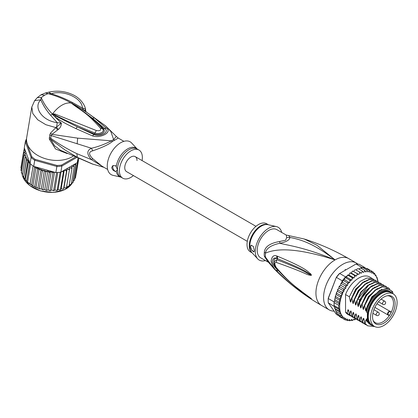 <?xml version="1.0" encoding="UTF-8"?>
<svg xmlns="http://www.w3.org/2000/svg" width="418" height="418" viewBox="0 0 418 418"><rect width="100%" height="100%" fill="white"/><g stroke="black" fill="none" stroke-linecap="round" stroke-linejoin="round"><path stroke-width="0.63" d="M397.1 302.491A18.768 10.837 120 0 0 393.213 293.901A18.768 10.837 120 0 0 379.288 298.374A18.768 10.837 120 0 0 370.604 316.452A18.768 10.837 120 0 0 370.552 317.816A18.768 10.837 120 0 0 374.439 326.411A18.768 10.837 120 0 0 388.369 321.938A18.768 10.837 120 0 0 397.048 303.855A18.768 10.837 120 0 0 397.1 302.491M374.439 326.411L372.145 325.084A18.768 10.837 -60 0 1 368.258 316.494A18.768 10.837 -60 0 1 368.305 315.125A18.768 10.837 -60 0 1 376.989 297.046A18.768 10.837 -60 0 1 390.914 292.574L393.213 293.901M391.802 314.759A15.952 9.206 120 0 0 392.465 313.537A15.952 9.206 120 0 0 387.852 295.667A15.952 9.206 120 0 0 375.85 305.553A15.952 9.206 120 0 0 375.186 306.77A15.952 9.206 120 0 0 373.29 320.883A15.952 9.206 120 0 0 391.802 314.759M388.379 314.764L389.456 315.386A15.116 8.726 120 0 0 390.365 313.928A15.116 8.726 120 0 0 390.992 312.774A15.116 8.726 120 0 0 391.175 312.418L390.093 311.791A1.714 0.988 120 0 0 388.416 312.716A1.714 0.988 120 0 0 388.306 314.712A1.714 0.988 120 0 0 388.379 314.764A0.361 0.298 119.8 0 1 387.941 314.926L374.883 307.387L389.001 315.538L389.456 315.386A15.116 8.726 -60 0 1 375.249 322.654A15.116 8.726 -60 0 1 373.07 320.282M387.22 295.777A15.116 8.726 -60 0 1 390.365 296.477A15.116 8.726 -60 0 1 391.175 312.418L391.076 311.943L390.02 311.332A2.074 1.197 120 0 0 387.988 312.455A2.074 1.197 120 0 0 387.857 314.869L387.857 314.869A2.074 1.197 120 0 0 387.941 314.926M264.348 252.31A7.221 3.501 6.9 0 1 265.477 253.12A16.48 9.515 120 0 0 265.346 255.403A16.48 9.515 120 0 0 265.477 257.143L267.301 260.947L274.417 269.103L265.477 257.143A7.221 4.744 -8.1 0 0 264.348 256.271A16.245 9.379 -60 0 1 264.218 254.557A16.245 9.379 -60 0 1 264.218 254.363A16.245 9.379 -60 0 1 264.348 252.31C264.662 246.866 269.793 243.25 279.736 241.463L285.646 240.209L286.727 237.424L286.21 235.036L304.21 238.997C319.624 243.866 334.426 250.387 348.612 258.564A27.071 15.633 120 0 0 335.074 259.902L317.121 245.335L304.21 238.997M268.257 262.19L260.586 257.76A16.245 9.379 120 0 1 257.222 250.325A16.245 9.379 -60 0 1 268.711 230.428A16.245 9.379 -60 0 1 276.831 229.623L286.21 235.036M334.134 311.144A27.071 15.633 -60 0 1 329.196 309.874A27.071 15.633 -60 0 1 323.589 297.48A27.071 15.633 120 0 1 335.408 270.237A27.071 15.633 120 0 1 356.267 262.985A27.071 15.633 120 0 1 357.756 264.056M274.417 269.103C288.342 283.205 304.048 295.322 321.536 305.453A27.071 15.633 -60 0 1 315.93 293.06A27.071 15.633 120 0 1 335.074 259.902C304.696 247.414 289.486 245.679 279.799 243.271C270.833 245.256 266.057 248.543 265.477 253.12C274.119 249.468 291.362 245.967 335.074 259.902C312.742 242.754 300.171 239.514 289.904 237.434L288.838 235.862M277.568 256.297C310.422 269.971 307.648 272.327 310.564 273.675L311.436 275.07C311.494 275.472 310.715 275.457 309.116 275.018C306.128 274.501 304.785 272.437 276.23 262.41C274.365 262.321 274.365 264.03 276.23 267.541C291.748 285.337 297.799 287.992 302.146 291.827L311.436 298.682L305.448 295.009C301.378 291.795 295.772 289.465 277.568 271.81L276.857 271.089C274.354 269.161 272.426 265.895 271.073 261.302C271.778 256.474 273.712 254.719 276.857 256.03L277.568 256.297A3.61 2.696 112.9 0 0 277.751 258.805C309.472 271.58 307.408 273.283 310.25 274.25L311.321 275.034L309.377 274.192C306.472 273.273 305.84 270.911 276.993 259.797L274.37 261.344C273.759 263.209 274.448 265.529 276.444 268.299L276.444 268.299C283.67 276.611 291.571 283.994 300.155 290.453L309.325 297.151A3.61 1.588 125.4 0 0 309.367 297.177L305.02 294.167C301.002 290.724 295.202 288.227 277.756 270.007L277.061 269.302C275.096 267.901 273.497 265.404 272.264 261.809C272.954 258.303 274.553 257.201 277.061 258.512L277.751 258.805L277.087 258.564C272.74 256.856 272.891 265.691 277.087 269.249L277.756 270.007A3.61 1.782 -44.8 0 0 277.568 271.81M276.857 256.03A3.61 2.707 112.9 0 0 277.061 258.512L276.993 259.797A3.61 2.853 -68 0 0 276.23 262.41M310.564 273.675A3.61 2.059 132.8 0 0 310.25 274.25L311.305 275.007A3.61 0.669 176.7 0 1 311.447 274.976M311.436 275.07L309.377 274.192A3.61 2.299 -71.8 0 0 309.116 275.018M276.23 267.541A3.61 1.735 139.7 0 0 276.444 268.299M309.106 296.895A3.61 1.588 125.4 0 0 309.325 297.151L309.926 297.579M311.436 298.682A3.61 3.224 147.2 0 1 311.321 298.598L309.827 297.506M311.447 298.708A3.61 3.563 -159.7 0 1 311.305 298.593L310.24 297.872A3.61 2.581 -59.7 0 0 310.553 298.285M276.857 271.089A3.61 1.776 -44.5 0 1 277.061 269.302L277.15 269.124M286.727 237.424A7.221 6.683 3.4 0 0 289.904 237.434C289.664 240.026 286.293 241.97 279.799 243.271A7.221 0.805 78.6 0 0 279.736 241.463M267.99 261.851L264.348 256.271M276.361 226.572L267.959 224.675A16.354 9.442 120 0 0 261.516 226.002A16.354 9.442 120 0 0 261.36 226.096A16.354 9.442 120 0 0 251.108 239.18A16.354 9.442 120 0 0 251.866 252.55L257.707 258.878A18.951 10.941 120 0 1 256.835 243.38A18.951 10.941 120 0 1 268.711 228.218A18.951 10.941 -60 0 1 276.361 226.572A18.951 10.941 -60 0 1 281.711 232.445M257.707 258.878A18.951 10.941 120 0 0 265.467 260.576M250.523 246.824L251.223 245.199L253.392 246.521L254.353 250.507L253.919 251.981L251.902 250.507L250.523 246.824M268.45 224.785L266.621 223.729A16.245 9.379 -60 0 0 258.502 224.534A16.245 9.379 120 0 0 247.89 238.85A16.245 9.379 120 0 0 250.377 251.866L252.206 252.921M251.275 245.173A3.61 2.085 -120 0 0 250.586 246.787A3.61 2.085 -120 0 0 254.217 251.558M368.258 316.191A18.047 10.419 -60 0 1 368.258 315.904A18.047 10.419 -60 0 1 381.017 293.797L381.017 293.797A18.047 10.419 -60 0 1 381.273 293.655M373.321 325.763A19.223 11.098 -60 0 1 371.027 324.958A19.223 11.098 -60 0 1 367.365 319.357L366.471 318.84A19.223 11.098 -60 0 0 370.134 324.446L371.027 324.958M390.245 291.665A19.223 11.098 -60 0 0 380.636 292.616A19.223 11.098 -60 0 0 367.365 312.596L366.471 312.079A19.223 11.098 -60 0 1 379.743 292.104A19.223 11.098 -60 0 1 389.357 291.153L390.245 291.665A19.223 11.098 -60 0 1 392.094 293.253M393.014 293.786L392.46 291.487L386.969 288.284L379.46 290.51L372.036 297.548L366.852 307.444L366.158 310.548M393.014 293.253A20.576 11.882 120 0 0 379.743 290.996A20.576 11.882 120 0 0 366.852 307.444M356.413 276.058L351.308 273.111L351.987 271.747L352.928 271.13L358.811 274.49L357.019 273.513L357.092 274.694L356.413 276.058L354.469 275.373L354.616 276.57L354.056 277.96L351.982 277.573L352.212 278.769L351.778 280.17L349.61 280.081L349.923 281.267L349.626 282.641L347.384 282.85L347.786 284.005L347.624 285.337L345.341 285.839L345.838 286.947L345.817 288.211L344.735 288.859L343.523 288.984L344.035 291.153L341.961 292.245L342.473 294.251L340.675 295.557L341.187 297.459L339.693 298.87L340.184 300.688L339.024 302.12L339.437 303.855L338.69 305.255L338.69 308.228L339.52 309.701L339.024 310.976L340.268 312.157L339.693 313.458L341.297 314.205L340.675 315.632L342.52 315.982L341.961 317.461L344.098 317.252L344.061 318.323L343.523 318.913L345.817 318.223L345.838 319.456L345.341 319.963L346.548 319.765L347.624 319.007L347.786 320.151L347.384 320.59L348.57 320.303L349.626 319.394L349.923 320.423L349.61 320.789L350.77 320.418L351.778 319.378L352.212 320.272L351.982 320.554L353.105 320.11L354.056 318.955L354.469 319.89L355.859 318.929M339.693 313.458L335.607 311.102L335.889 311.133L334.097 305.574A27.797 16.046 -60 0 1 334.055 304.111A27.797 16.046 -60 0 1 334.097 302.606L338.69 305.255M334.139 301.937A27.797 16.046 120 0 0 334.097 302.606L334.337 301.43L334.139 301.937L328.271 298.546L328.255 298.144L336.333 277.333A27.071 15.633 -60 0 1 339.249 273.701L356.026 264.019A27.797 16.046 -60 0 1 359.219 264.301L365.086 267.692A27.797 16.046 120 0 0 364.627 267.593A27.797 16.046 120 0 0 362.401 267.395A27.797 16.046 120 0 0 361.894 267.405L360.771 268.058M339.035 315.94L336.459 314.451L328.271 302.799A27.797 16.046 -60 0 1 328.182 300.725A27.797 16.046 -60 0 1 328.271 298.546L336.333 277.333M328.182 300.725L328.182 300.134A27.071 15.633 -60 0 1 328.255 298.144M342.326 280.833L336.459 277.442A27.797 16.046 -60 0 1 339.651 273.471L345.519 276.862A27.797 16.046 120 0 0 345.017 277.432A27.797 16.046 120 0 0 342.786 280.201A27.797 16.046 120 0 0 342.326 280.833L341.443 282.871M356.026 264.019L361.894 267.405M328.271 302.799L334.416 306.577M334.097 302.606L334.097 305.574A27.797 16.046 120 0 0 334.139 306.19M365.285 267.969L365.086 267.692M378.029 281.8L377.72 279.804M348.743 275.002L348.001 274.96M347.729 275.002L347.395 275.326L347.901 275.216L347.065 275.969L345.519 276.862M347.065 275.969L346.674 277.223L345.017 277.432L349.61 280.081M351.778 280.17L346.674 277.223M349.626 282.641L344.521 279.694L342.786 280.201L347.384 282.85M345.017 277.432L344.521 279.694M347.624 285.337L342.52 282.39L341.558 282.824M342.786 280.201L342.52 282.39M341.26 283.477L340.733 284L341.26 283.477L345.341 285.839M345.817 288.211L340.712 285.264L339.63 285.912L339.442 286.628L339.63 285.912M340.733 284L340.712 285.264M340.717 284.982L340.576 285.342M339.442 286.628L338.93 287.244L339.442 286.628L343.523 288.984M338.93 287.244L338.93 288.206L337.775 289.371L337.462 290.092L337.875 289.888L337.775 289.371M344.035 291.153L338.93 288.206M342.473 294.251L337.368 291.304L337.875 289.888L341.961 292.245M337.368 291.304L336.506 292.558L336.182 293.509L336.589 293.201L336.506 292.558M341.187 297.459L336.082 294.512L336.589 293.201L340.675 295.557M336.082 294.512L335.523 295.725L335.607 296.508L339.693 298.87M340.184 300.688L335.111 297.762L335.607 296.508M339.437 303.855L334.531 301.023L335.111 297.762M334.943 299.763L339.024 302.12M334.531 301.023L334.849 298.765M334.097 305.574L338.69 308.228M376.916 277.38L376.44 277.103L375.928 275.206L375.155 275.384L374.643 273.377L374.392 273.874L373.587 274.088L373.081 271.925L372.893 272.604L371.806 273.205L371.262 270.874L371.074 271.658L369.998 272.416L369.219 270.242L369.052 271.125L368.002 272.029L366.994 270.044L366.852 271.01L365.844 272.045L364.621 270.279L364.517 271.319L363.571 272.468L362.134 270.948L362.082 272.045L361.209 273.288L359.59 272.029L359.595 273.173L358.811 274.49M365.969 268.711L367.176 268.518L373.122 271.951M373.546 272.74L374.763 273.471M374.392 273.874A27.071 15.633 120 0 1 375.155 274.762L375.928 275.206L375.62 275.425A27.071 15.633 120 0 1 376.44 276.915M377.579 279.861L377.057 277.463M355.54 319.383A27.071 15.633 120 0 1 354.616 319.702L353.67 319.43M353.105 320.11A27.071 15.633 120 0 1 352.212 320.272L351.982 320.554L351.12 320.057M350.77 320.418A27.071 15.633 120 0 1 349.923 320.423L349.61 320.789L348.649 320.235M347.525 320.648L346.24 319.932M345.388 319.984L341.255 317.602M353.706 271.543L354.49 270.227L355.504 269.673L359.59 272.029M352.719 271.026L352.421 271.219L352.928 271.13M352.933 271.157L357.019 273.513M351.308 273.111L350.436 272.876M349.02 274.84L349.866 273.106L350.383 273.017L354.469 275.373M354.056 277.96L348.952 275.013M347.901 275.216L351.982 277.573M358.853 269.051L360.535 267.922L360.306 268.204L360.535 267.922L364.621 270.279M356.267 270.112L356.977 269.098L358.054 268.586L362.134 270.948M341.961 317.461L337.765 315.015L337.394 313.74M336.448 313.155L336.877 313.014L336.589 313.275L336.176 311.431M350.942 316.055L347.985 314.472A21.658 12.503 -60 0 1 345.54 312.199L345.54 294.554A21.658 12.503 -60 0 1 369.643 276.956L373.76 279.48M336.589 313.275L340.675 315.632M340.268 312.157L335.168 309.21M334.64 307.815L334.787 308.63L339.024 310.976M339.52 309.701L334.546 306.828M343.523 318.913L339.442 316.557L338.956 315.371M361.398 268.424L362.401 267.395L366.994 270.044M363.874 268.241L364.627 267.593L369.219 270.242M345.54 312.199L347.227 313.171L347.922 309.733L348.586 310.114L349.453 314.456L349.777 314.644L350.488 311.138L350.995 310.95L352.003 315.93L352.332 316.118L353.038 312.612L353.55 312.424L354.558 317.403L354.882 317.591L355.593 314.085L356.099 313.897L357.113 318.877L357.437 319.065L358.142 315.559L358.654 315.376L359.663 320.35L359.987 320.538L360.697 317.032L361.204 316.849L362.218 321.829L362.542 322.012L363.247 318.506L363.759 318.323L364.768 323.302L365.092 323.485L365.802 319.979L366.309 319.796L366.471 320.543L366.471 318.84M367.365 312.596L367.365 319.357M366.471 312.079L366.471 308.714M366.189 310.391C365.99 311.211 365.781 311.086 365.551 310.02L364.668 305.595L369.261 296.832L375.583 290.149L382.303 286.847L388.024 287.568L389.827 289.073M388.024 287.568L381.974 286.659L375.218 289.998L368.89 296.712L364.344 305.412L364.668 305.595M364.344 305.412L363.608 309.074M363.634 308.918C363.441 309.738 363.226 309.613 362.996 308.547L362.113 304.121L366.664 295.427L372.987 288.707L379.748 285.374L385.474 286.095L386.525 286.847M385.312 286.006L379.434 285.186L372.731 288.472L366.382 295.181L361.789 303.938L362.113 304.121M361.789 303.938L361.053 307.601M361.084 307.444C360.886 308.265 360.677 308.139 360.447 307.073L359.564 302.648L364.151 293.891L370.5 287.187L377.208 283.895L382.919 284.621L383.975 285.374M382.752 284.527L377.229 283.644L370.886 286.482L360.081 300.354L359.24 302.465L359.564 302.648M359.24 302.465L358.503 306.128M358.529 305.971C358.336 306.786 358.121 306.666 357.892 305.6L357.009 301.174L357.85 299.069L368.655 285.196L375.003 282.359L380.37 283.148L381.42 283.9M380.208 283.059L374.329 282.239L367.6 285.546L361.251 292.271L356.685 300.991L357.009 301.174M356.685 300.991L355.948 304.654M355.979 304.497C355.781 305.312 355.572 305.192 355.342 304.126L354.459 299.701L359.02 290.985L365.374 284.256L372.104 280.948L377.815 281.675L378.87 282.427M377.647 281.58L371.764 280.765L365.029 284.088L358.728 290.756L354.135 299.513L354.459 299.701M354.135 299.513L353.398 303.181M353.424 303.024C353.231 303.839 353.017 303.719 352.787 302.653L351.904 298.227L356.497 289.47L362.798 282.798L369.538 279.48L375.265 280.201L376.315 280.953M375.098 280.107L369.23 279.287L362.469 282.615L356.126 289.35L351.58 298.039L351.904 298.227M351.58 298.039L350.843 301.707M350.869 301.545C350.676 302.366 350.467 302.245 350.237 301.179L349.354 296.754L353.894 288.065L360.243 281.33L366.999 278.001L372.71 278.728M345.54 294.554L349.354 296.754M364.768 323.302L367.485 325.726M359.663 320.35L362.38 322.78M366.471 320.543L366.842 321.337L371.926 325.392M362.218 321.829L364.924 324.248M374.711 326.557L367.641 325.821L365.092 323.485M363.707 323.422L362.537 322.874L359.987 320.538M366.257 324.896L365.092 324.347L362.542 322.012M361.152 321.949L359.987 321.4L357.437 319.065M357.113 318.877L359.825 321.306M358.602 320.475L357.432 319.927L354.882 317.591M354.558 317.403L357.27 319.827M356.047 319.002L354.882 318.453L352.332 316.118M352.003 315.93L354.725 318.359M349.453 314.456L352.165 316.881M353.492 317.528L352.327 316.98L349.777 314.644M349.777 315.506L347.227 313.171M372.349 325.538L365.802 319.979M364.156 320.434L363.247 318.506M361.607 318.96L360.697 317.032M365.551 310.02L371.842 296.811L381.822 289.277M362.996 308.547L368.457 296.44L377.365 288.535M360.447 307.073L365.907 294.967L374.815 287.061M359.052 317.487L358.142 315.559M357.892 305.6L359.762 299.821L365.243 291.116L372.26 285.588M356.502 316.013L355.593 314.085M353.947 314.54L353.038 312.612M351.397 313.061L350.488 311.138M355.342 304.126L360.802 292.02L369.705 284.115M352.787 302.653L358.247 290.541L367.156 282.641M348.842 311.588L347.969 309.759M350.237 301.179L355.697 289.068L364.6 281.168M389.769 292.057A18.679 10.784 120 0 0 381.017 293.279A18.679 10.784 120 0 0 368.974 309.221A18.679 10.784 120 0 0 371.127 324.352M368.263 315.961A17.509 10.11 -60 0 1 368.258 315.679M126.544 171.615A8.663 5 -60 0 1 124.752 167.649A8.663 5 -60 0 1 128.53 158.934A8.663 5 -60 0 1 135.207 156.614A8.663 5 120 0 0 128.53 158.934A8.663 5 120 0 0 124.752 167.649A8.663 5 120 0 0 126.544 171.615L247.299 241.332M136.999 160.58A8.663 5 120 0 0 135.207 156.614L255.962 226.326M30.075 163.548L29.668 162.947L28.314 162.383L27.933 160.596L26.538 160.084L26.642 158.234L23.612 177.556L27.086 181.783L33.529 186.303L39.72 188.884L39.376 188.528L42.302 171.061L40.786 169.442A27.071 18.11 -170.5 0 1 35.483 166.881L33.706 166.385A27.797 18.591 9.5 0 1 33.111 165.983A27.797 18.591 9.5 0 1 31.805 165.016A27.797 18.591 9.5 0 1 30.582 164.002A27.797 18.591 9.5 0 1 30.075 163.548L31.094 157.461L31.836 156.766L26.135 141.347L25.315 141.827A27.797 18.591 -170.5 0 1 26.553 138.818M75.146 157.236L61.582 165.063A27.071 18.11 -170.5 0 1 57.005 165.455L35.154 159.357L34.725 160.298A27.797 18.591 -170.5 0 1 32.823 158.929A27.797 18.591 -170.5 0 1 31.094 157.461L25.315 141.827L24.296 147.915L29.61 162.294A27.071 18.11 -170.5 0 1 26.637 158.391M35.154 159.357A27.071 18.11 -170.5 0 1 31.836 156.766M61.582 165.063L61.885 166.05A27.797 18.591 -170.5 0 1 56.879 166.479L57.005 165.455M76.29 157.732L61.885 166.05L60.866 172.138L77.241 162.686L77.952 158.443M26.135 141.347A27.071 18.11 -170.5 0 1 26.543 140.14M35.483 166.881L55.86 172.566L56.879 166.479L34.725 160.298L33.706 166.385M55.86 172.566A27.797 18.591 9.5 0 0 56.634 172.545A27.797 18.591 9.5 0 0 60.124 172.247A27.797 18.591 9.5 0 0 60.866 172.138M78.73 158.772L78.621 159.425A27.797 18.591 9.5 0 1 78.469 159.932A27.797 18.591 9.5 0 1 77.508 162.21A27.797 18.591 9.5 0 1 77.241 162.686M29.913 163.323L29.61 162.294M53.838 172.002L52.961 173.047L51.257 171.291L49.355 172.697L47.845 170.92L45.781 172.033L44.407 170.361L42.302 171.061M69.231 184.897L71.264 184.281L74.185 166.813L73.26 166.327L71.943 166.385L71.969 168.543L71.023 167.963L69.681 167.9L69.398 170.027L68.453 169.358L67.11 169.175L66.519 171.239L65.589 170.481L64.273 170.183L63.379 172.159L62.36 171.275M74.185 166.813L74.043 165.617A27.071 18.11 -170.5 0 1 73.26 166.327M71.431 183.256L72.816 182.671L75.742 165.204L74.911 164.713L73.74 164.765L74.043 165.617M75.747 163.548L76.013 164.864L73.087 182.332L72.685 182.164L73.087 182.332A27.797 18.591 9.5 0 1 72.816 182.671L73.035 182.478M22.52 174.849L25.179 157.69L25.822 155.851L24.275 155.235L25.514 153.479L24.693 152.842L23.831 152.763L25.488 151.159L24.615 150.386L23.857 150.318L24.824 149.341M25.179 157.69L26.475 158.103A27.071 18.11 -170.5 0 1 25.623 156.322M27.567 182.002L30.582 164.002M30.096 183.977L33.111 165.983M32.944 185.744L35.87 168.276L34.663 166.85L31.596 185.179M34.663 166.85L34.208 166.677M36.052 187.269L38.978 169.802L37.756 168.266L34.657 186.762M37.756 168.266L35.87 168.276M23.612 177.556L26.538 160.084M27.933 160.596L24.834 179.092M25.874 180.581L25.237 179.871L28.314 162.383M29.668 162.947L26.595 181.276M38.978 169.802L40.786 169.442M75.799 175.879L78.762 158.783M51.257 171.291L48.154 189.814L49.167 190.509L50.035 190.514L52.961 173.047M50.197 190.76L49.721 190.733L50.035 190.514L50.646 190.587L51.55 189.991L53.739 190.765M50.035 190.514L50.646 190.587M54.528 172.195L51.55 189.991M53.619 190.54L54.121 190.545L53.619 190.54L56.634 172.545M54.121 190.545L54.883 189.866L56.09 190.378L57.109 190.242L60.124 172.247M57.794 172.482L54.883 189.866M57.188 190.451L56.775 190.504L58.112 189.432L59.382 189.845L60.453 189.631L63.379 172.159M57.109 190.242L57.496 190.19M61.023 172.049L58.112 189.432M60.49 189.824L60.129 189.908L61.169 188.711L62.486 189.009L63.593 188.706L66.519 171.239M60.453 189.631L60.714 189.526M64.273 170.183L61.169 188.711M63.588 188.894L64.006 187.703L65.349 187.881L66.472 187.494L69.398 170.027M67.11 169.175L64.006 187.703M66.65 186.433L67.92 186.491L69.043 186.01L71.969 168.543M71.264 184.281L70.94 184.145L71.196 184.448M73.312 181.004L74.498 180.205L77.508 162.21M74.508 178.773L75.454 177.932L78.469 159.932M24.014 149.989L24.338 148.035M23.857 150.318L20.931 167.785L21.517 168.914M41.021 169.462L37.918 187.99M39.376 188.528L42.855 189.5L45.781 172.033M44.407 170.361L41.304 188.889M42.49 189.657L43.101 189.803L42.49 189.657M42.855 189.5L43.728 189.746L44.747 189.448L45.562 190.091L46.429 190.164L49.355 172.697M47.845 170.92L44.747 189.448M46.623 190.436L46.111 190.362L46.429 190.164L47.13 190.31L48.154 189.814M46.429 190.164L47.13 190.31M21.595 171.37L20.905 170.231L23.831 152.763M21.349 172.843L21.82 172.639L21.349 172.707L24.275 155.235M21.349 172.707L22.426 174.144M22.269 175.314L23.539 176.757M133.415 175.586A16.245 9.379 -60 0 1 122.756 178.183A16.245 9.379 -60 0 1 119.391 170.748A16.245 9.379 -60 0 1 126.482 154.399A16.245 9.379 -60 0 1 138.995 150.046A16.245 9.379 -60 0 1 142.36 157.481A16.245 9.379 -60 0 1 142.078 160.58M115.749 171.547C113.456 170.889 112.118 169.541 111.731 167.503L112.797 165.669L115.749 165.742L117.463 169.635L115.749 171.547A3.61 2.085 60 0 1 112.755 166.913A3.61 2.085 60 0 1 113.236 165.471M52.694 114.051L54.763 114.94L52.658 113.832L55.145 114.083L54.763 114.94C67.146 121.225 80.538 127.265 94.938 133.055L96.328 130.526C99.845 131.137 101.203 130.353 100.414 128.169L102.436 128.723C105.597 131.999 99.056 134.533 94.938 133.055L94.4 133.985C99.301 135.777 106.992 132.72 103.324 128.833C100.701 125.771 97.107 122.26 92.535 118.299L104.364 128.399C110.54 131.649 100.388 137.506 93.825 134.486L77.382 126.905L94.4 133.985L92.53 135.913L75.846 128.587L77.382 126.905L55.808 116.052L52.59 114.083L53.352 114.631L52.987 114.955L52.417 114.14L52.658 113.832A23.465 13.548 -60 0 1 61.958 105.169A23.465 13.548 -60 0 1 71.259 103.089L73.15 104.343L71.4 103.105L72.549 103.669L92.535 118.299L94.447 117.991L106.172 128.039L103.324 128.833L102.436 128.723M71.494 103.199L80.826 109.626C88.741 115.117 95.931 121.471 102.4 128.681M55.145 114.083L96.328 130.526M72.507 104.082C82.968 111.862 86.949 112.834 100.414 128.169M116.225 166.751A16.459 9.504 -60 0 1 125.05 150.741A16.459 9.504 -60 0 1 137.161 148.986L131.665 143.034A18.951 10.941 120 0 0 116.659 145.772A18.951 10.941 120 0 0 107.264 165.956A18.951 10.941 120 0 0 113.017 175.341L120.927 177.127M71.311 103.079L71.4 103.105C64.158 99.066 56.388 95.91 48.101 93.632L44.621 95.158L41.267 97.577C43.592 103.298 47.302 108.795 52.407 114.067L52.475 113.952M107.661 169.468L101.997 166.197L92.759 158.72L91.453 159.66L76.834 153.646C67.591 149.184 58.881 144.053 50.703 138.254L51.21 135.573L91.453 148.254C86.641 150.459 86.641 154.263 91.453 159.66L103.622 167.137M44.621 95.158L41.016 94.802L37.333 97.613L41.267 97.577L40.812 99.782C33.006 107.102 41.941 120.745 57.235 122.657L56.545 127.307L58.415 129.418C60.385 127.683 61.368 125.588 61.373 123.143L57.235 122.657L50.541 115.19C46.199 110.117 42.955 104.981 40.812 99.782L34.668 100.607L31.805 107.034L32.792 113.55L37.735 119.783L45.849 124.705L55.85 127.6L50.489 133.123L49.794 134.873L49.277 139.063L50.761 139.413L65.103 150.036L77.361 157.335L93.287 164.331M103.967 167.336L92.326 163.997L60.673 150.349L54.46 145.699L50.761 139.413L50.703 138.254L49.287 137.553M49.277 139.063L55.568 148.98L67.115 153.558M49.794 134.873L51.21 135.573L51.978 134.356L77.68 138.139L111.402 140.84C104.714 144.278 98.063 146.749 91.453 148.254L92.759 150.82C88.532 151.776 88.532 154.409 92.759 158.72M71.53 103.194L72.486 102.525C65.375 98.763 58.301 95.837 51.252 93.752L48.101 93.632L45.332 93.026L48.801 92.164C57.25 90.246 65.391 91.166 73.228 94.917C81.536 98.82 85.794 106.736 85.622 110.357L86.071 111.747L85.079 110.989M72.486 102.525L82.477 108.084C81.949 97.645 63.207 89.671 51.252 93.752L48.801 92.164M31.805 107.034L26.695 137.553A27.071 18.11 9.5 0 0 41.654 157.361A27.071 18.11 9.5 0 0 72.251 156.745A27.071 18.11 9.5 0 0 73.004 156.29M50.489 133.123L51.978 134.356L57.621 129.961L55.85 127.6L61.373 123.143L52.987 114.955M72.549 103.669L75.266 105.164C84.828 110.874 87.409 112.729 94.447 117.991M74.603 105.174L75.266 105.164L83.783 110.2L82.477 108.084C84.384 108.288 85.439 109.098 85.633 110.514L83.783 110.2L105.493 125.792L116.34 136.446L113.628 139.56L110.801 131.435L105.493 125.792M123.906 141.336L118.242 138.06L114.616 140.255A7.221 4.551 65 0 1 113.628 139.56A16.386 9.457 120 0 0 111.402 140.84A7.221 3.752 -124.5 0 0 112.416 141.524C108.889 144.403 102.337 147.502 92.759 150.82M55.808 116.052L55.004 116.899C63.071 122.411 65.757 123.723 75.846 128.587M106.172 128.039C112.881 132.015 100.654 138.666 92.53 135.913M58.415 129.418L57.621 129.961M390.093 311.791A0.361 0.298 -59.8 0 0 390.02 311.332L376.958 303.792M390.02 311.332L391.076 311.943M376.169 314.576A1.803 1.04 120 0 0 376.545 315.402A1.803 1.803 0 0 0 379.251 313.84A1.803 1.803 0 0 0 378.347 312.277A1.803 1.04 120 0 0 376.958 312.758A1.803 1.04 120 0 0 376.169 314.576M384.727 301.221A1.803 1.04 120 0 0 383.828 301.315A1.803 1.04 120 0 0 382.648 302.904A1.803 1.04 120 0 0 382.925 304.351A1.803 1.803 0 0 0 385.631 302.789A1.803 1.803 0 0 0 384.727 301.221L381.075 299.116M268.351 224.764A16.245 9.379 120 0 0 260.9 225.736A16.245 9.379 120 0 0 260.738 225.824A16.245 9.379 120 0 0 250.267 239.692A16.245 9.379 120 0 0 252.138 252.848M341.067 297.663A27.071 15.633 120 0 0 339.667 306.875A27.071 15.633 120 0 0 340.994 314.08M360.535 272.703A27.071 15.633 120 0 0 359.595 273.173M363.007 271.721A27.071 15.633 120 0 0 362.082 272.045M365.41 271.151A27.071 15.633 120 0 0 364.517 271.319M367.699 271.005A27.071 15.633 120 0 0 366.852 271.01M369.836 271.277A27.071 15.633 120 0 0 369.052 271.125M371.785 271.966A27.071 15.633 120 0 0 371.074 271.658M373.587 273.126A27.071 15.633 120 0 0 372.893 272.604M358.033 274.077A27.071 15.633 120 0 0 357.092 274.694M355.54 275.823A27.071 15.633 120 0 0 354.616 276.57M353.105 277.907A27.071 15.633 120 0 0 352.212 278.769M350.77 280.295A27.071 15.633 120 0 0 349.923 281.267M348.57 282.949A27.071 15.633 120 0 0 347.786 284.005M346.548 285.818A27.071 15.633 120 0 0 345.838 286.947M344.735 288.859A27.071 15.633 120 0 0 344.035 290.191M343.23 291.863A27.071 15.633 120 0 0 342.473 293.635M342.008 294.831A27.071 15.633 120 0 0 341.187 297.266M377.762 281.643A27.071 15.633 120 0 0 376.555 277.171M347.786 320.151A27.071 15.633 120 0 0 348.57 320.303M345.838 319.456A27.071 15.633 120 0 0 346.548 319.765M344.061 318.323A27.071 15.633 120 0 0 344.735 318.819M342.499 316.698A27.071 15.633 120 0 0 343.209 317.528M341.266 314.681A27.071 15.633 120 0 0 341.981 315.961M360.4 300.187L357.85 299.069M22.499 175.759A26.172 17.504 9.5 0 0 29.448 185.263A26.172 17.504 9.5 0 0 29.584 185.367A26.172 17.504 9.5 0 0 72.162 183.189M53.75 172.059A27.071 18.11 -170.5 0 1 52.271 171.981M63.818 170.999A27.071 18.11 -170.5 0 1 62.486 171.317M66.828 170.042A27.071 18.11 -170.5 0 1 65.589 170.481M69.571 168.804A27.071 18.11 -170.5 0 1 68.453 169.358M72.006 167.304A27.071 18.11 -170.5 0 1 71.023 167.963M75.789 163.637A27.071 18.11 -170.5 0 1 74.911 164.713M76.013 164.864A27.797 18.591 -170.5 0 1 75.742 165.204M24.615 150.386A27.071 18.11 -170.5 0 1 24.725 149.393M43.681 170.424A27.071 18.11 -170.5 0 1 41.183 169.588M46.832 171.218A27.071 18.11 -170.5 0 1 44.935 170.774M50.233 171.788A27.071 18.11 -170.5 0 1 48.666 171.563M24.693 152.842A27.071 18.11 -170.5 0 1 24.599 151.765M25.294 155.439A27.071 18.11 -170.5 0 1 24.923 154.111M22.285 174.98L22.091 173.878A26.172 17.504 9.5 0 0 22.29 174.943M138.995 150.046L137.073 148.939A16.245 9.379 120 0 0 124.554 153.286A16.245 9.379 120 0 0 117.463 169.635A16.245 9.379 120 0 0 117.468 169.823A16.245 9.379 120 0 0 120.828 177.07L122.756 178.183M120.917 177.122A16.459 9.504 -60 0 1 116.225 171.087M50.541 115.19L52.6 114.124M76.834 153.646L77.361 157.335M114.616 140.255A16.245 9.379 120 0 0 112.416 141.524M77.137 143.896L77.68 138.139M345.059 269.432L345.853 269.892M372.887 313.291L376.545 315.402M378.478 301.78L382.925 304.351M373.901 309.707L378.347 312.277M348.612 258.564L356.267 262.985M321.536 305.453L329.196 309.874M350.19 272.844L349.866 273.106M385.474 286.095L385.15 285.907M380.37 283.148L380.046 282.96M375.265 280.201L374.941 280.013M382.919 284.621L382.595 284.433M377.815 281.675L377.491 281.486M367.641 325.821L367.317 325.632M362.537 322.874L362.213 322.686M365.092 324.347L364.768 324.159M359.987 321.4L359.663 321.212M357.432 319.927L357.108 319.739M354.882 318.453L354.558 318.265M352.327 316.98L352.003 316.792M341.135 283.106L340.837 283.582M339.317 286.21L339.024 286.769M335.21 296.999L335.523 295.725M72.178 183.183L64.806 189.626L53.358 192.437L40.598 190.942L29.485 185.399L22.467 175.712M27.086 181.783L30.979 184.803M36.502 187.703L35.499 187.264M33.529 186.303L32.081 185.487M37.333 97.613L34.668 100.607M45.332 93.026L41.016 94.802M118.242 138.06L116.34 136.451"/></g></svg>
